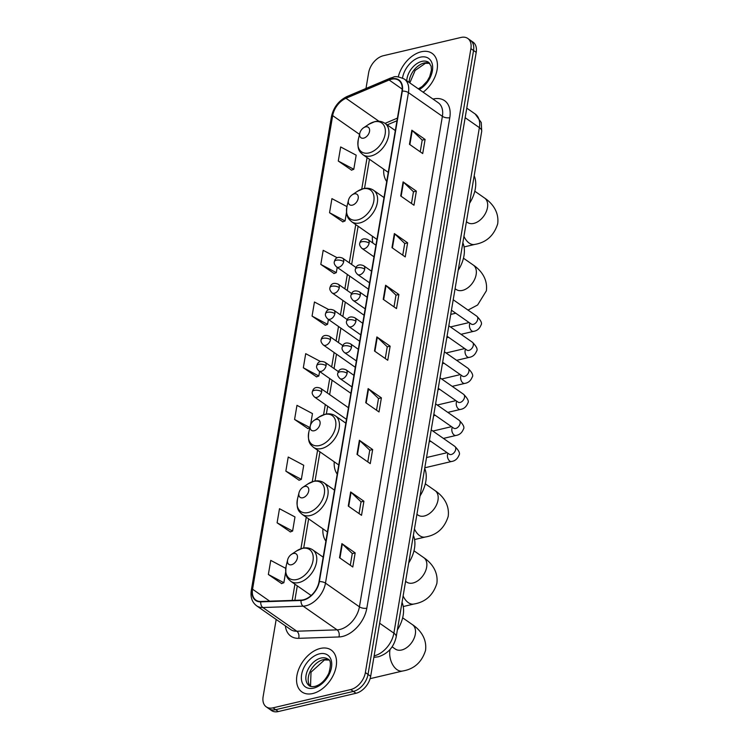 <?xml version="1.0" encoding="UTF-8"?>
<svg xmlns="http://www.w3.org/2000/svg" width="749" height="749" viewBox="0 0 749 749"><rect width="100%" height="100%" fill="white"/><g stroke="black" fill="none" stroke-linecap="round" stroke-linejoin="round"><path stroke-width="1.12" d="M322.894 528.813A28.219 18.369 -55.1 0 0 325.89 541.115M334.223 461.815A28.219 18.369 -55.1 0 0 337.219 474.117M372.384 236.207A28.219 18.369 -55.1 0 0 372.908 243.079M383.713 169.208A28.219 18.369 -55.1 0 0 386.709 181.52M276.175 619.451L263.124 696.645A15.972 10.392 -55.1 0 0 266.251 706.85L271.55 710.558A15.972 10.392 -55.1 0 0 278.31 711.55L356.018 693.265A15.972 10.392 -55.1 0 0 370.671 676.281L476.205 52.355A15.972 10.392 -55.1 0 0 473.068 42.15L470.419 40.296A15.972 10.392 -55.1 0 1 473.546 50.511A15.972 10.392 -55.1 0 0 470.419 40.296L467.769 38.442A15.972 10.392 -55.1 0 0 461.01 37.45L383.301 55.735A15.972 10.392 -55.1 0 0 368.648 72.719L365.98 88.476M266.251 706.85A15.972 10.392 -55.1 0 0 273.011 707.852L350.719 689.557A15.972 10.392 -55.1 0 0 365.372 672.574L368.021 674.428L473.546 50.511L368.021 674.428A15.972 10.392 -55.1 0 1 353.369 691.411A15.972 10.392 -55.1 0 0 368.021 674.428L370.671 676.281M273.011 707.852L275.66 709.696L353.369 691.411L275.66 709.696A15.972 10.392 -55.1 0 1 268.9 708.704A15.972 10.392 -55.1 0 0 275.66 709.696L278.31 711.55M421.284 51.765A25.56 16.637 -55.1 0 0 398.271 76.847A25.56 16.637 -55.1 0 1 421.284 51.765A25.56 16.637 -55.1 0 1 432.089 53.357A25.56 16.637 -55.1 0 0 421.284 51.765M320.366 648.437A25.56 16.637 -55.1 0 0 299.057 668.408A25.56 16.637 -55.1 0 0 301.922 691.945A25.56 16.637 -55.1 0 0 312.736 693.537A25.56 16.637 -55.1 0 0 334.045 673.557A25.56 16.637 -55.1 0 0 331.17 650.029A25.56 16.637 -55.1 0 0 320.366 648.437A25.56 16.637 -55.1 0 0 299.057 668.408A25.56 16.637 -55.1 0 0 301.922 691.945A25.56 16.637 -55.1 0 0 312.736 693.537A25.56 16.637 -55.1 0 0 334.045 673.557A25.56 16.637 -55.1 0 0 331.17 650.029A25.56 16.637 -55.1 0 0 320.366 648.437M391.437 79.235A17.04 11.085 124.9 0 1 398.646 80.293A17.04 11.085 124.9 0 1 401.988 91.191L319.027 581.683A17.04 11.085 124.9 0 1 301.164 600.108L260.877 601.475A17.04 11.085 124.9 0 1 255.896 600.108A17.04 11.085 124.9 0 1 252.563 589.21L332.668 115.618A17.04 11.085 124.9 0 1 345.982 98.269L389.134 80.003A17.04 11.085 124.9 0 1 391.437 79.235M391.502 78.86A17.461 11.366 -55.1 0 0 389.134 79.647L345.991 97.913A17.461 11.366 -55.1 0 0 332.341 115.692L252.235 589.285A17.461 11.366 -55.1 0 0 260.755 601.859L301.042 600.483A17.461 11.366 -55.1 0 0 319.355 581.608L402.316 91.116A17.461 11.366 -55.1 0 0 391.502 78.86M339.522 557.743L352.788 566.993L355.166 552.902L341.909 543.643L339.522 557.743M350.298 565.261L352.283 553.52L342.321 543.98A4.26 1.901 -170.4 0 0 341.909 543.643M352.273 553.586L355.166 552.902M348.266 506.062L361.524 515.312L363.911 501.221L350.654 491.962L348.266 506.062M359.043 513.58L361.027 501.839L351.056 492.299A4.26 1.901 -170.4 0 0 350.654 491.962M361.018 501.905L363.911 501.221M357.011 454.381L370.268 463.631L372.656 449.54L359.389 440.281L357.011 454.381M367.778 461.899L369.763 450.158L359.801 440.618A4.26 1.901 -170.4 0 0 359.389 440.281M369.753 450.224L372.656 449.54M365.746 402.7L379.013 411.95L381.391 397.859L368.134 388.609L365.746 402.7M376.522 410.218L378.507 398.477L368.545 388.937A4.26 1.901 -170.4 0 0 368.134 388.609M378.498 398.543L381.391 397.859M409.45 144.295L422.717 153.554L425.095 139.454L411.838 130.204L409.45 144.295M420.226 151.813L422.211 140.072L412.25 130.541A4.26 1.901 -170.4 0 0 411.838 130.204M422.202 140.138L425.095 139.454M400.715 195.976L413.972 205.235L416.36 191.135L403.093 181.885L400.715 195.976M411.482 203.494L413.467 191.753L403.505 182.213A4.26 1.901 -170.4 0 0 403.093 181.885M413.457 191.819L416.36 191.135M391.97 247.657L405.237 256.916L407.615 242.816L394.358 233.566L391.97 247.657M402.747 255.175L404.732 243.434L394.77 233.894A4.26 1.901 -170.4 0 0 394.358 233.566M404.722 243.5L407.615 242.816M383.226 299.338L396.493 308.597L398.88 294.497L385.613 285.247L383.226 299.338M394.002 306.856L395.987 295.115L386.025 285.575A4.26 1.901 -170.4 0 0 385.613 285.247M395.978 295.181L398.88 294.497M374.491 351.019L387.748 360.269L390.135 346.178L376.869 336.928L374.491 351.019M385.258 358.537L387.252 346.796L377.281 337.256A4.26 1.901 -170.4 0 0 376.869 336.928M387.233 346.862L390.135 346.178M423.138 92.193A25.56 16.637 -55.1 0 0 432.089 53.357A25.56 16.637 -55.1 0 1 423.138 92.193M365.372 672.574L470.896 48.657A15.972 10.392 -55.1 0 0 467.769 38.442M285.846 471.13L301.341 479.36L303.729 465.269L288.225 457.03L285.846 471.13L299.132 480.231M277.102 522.811L292.606 531.041L294.984 516.95L279.489 508.711L277.102 522.811L290.387 531.912M285.762 568.369L270.745 560.392L268.357 574.492L281.652 583.583M328.858 309.646L314.449 301.997L312.061 316.087L325.356 325.188M337.237 257.778L323.193 250.316L320.806 264.406L334.091 273.507M346.946 206.602L331.929 198.635L329.551 212.725L342.836 221.826M338.286 161.044L353.79 169.283L356.178 155.183L340.673 146.954L338.286 161.044L351.581 170.145M310.526 425.114L312.473 413.588L296.969 405.349L294.582 419.449L307.867 428.55M320.525 361.542L305.704 353.668L303.326 367.768L316.612 376.869M303.326 367.768L318.831 375.998L319.589 371.485M318.831 375.998L316.452 376.925M312.061 316.087L327.566 324.317L328.399 319.43M327.566 324.317L325.197 325.253M320.806 264.406L336.31 272.636L337.2 267.374M336.31 272.636L333.932 273.572M329.551 212.725L345.055 220.964L346.525 212.239M345.055 220.964L342.677 221.891M353.79 169.283L351.421 170.21M309.852 427.773L307.717 428.606M294.582 419.449L309.899 427.576M301.341 479.36L298.973 480.287M292.606 531.041L290.228 531.968M268.357 574.492L283.862 582.722L285.706 571.833M283.862 582.722L281.493 583.649M363.668 138.153A6.385 4.157 -55.1 0 0 369.538 131.356A6.385 4.157 -55.1 0 0 365.578 126.881A6.385 4.157 -55.1 0 0 363.583 127.779A6.385 4.157 -55.1 0 0 359.82 133.172A6.385 4.157 -55.1 0 0 363.668 138.153M469.52 203.344A29.286 19.062 -55.1 0 0 474.183 175.8M352.339 205.151A6.385 4.157 -55.1 0 0 358.2 198.354A6.385 4.157 -55.1 0 0 354.249 193.879A6.385 4.157 -55.1 0 0 352.255 194.777A6.385 4.157 -55.1 0 0 348.491 200.17A6.385 4.157 -55.1 0 0 352.339 205.151M458.191 270.333A29.286 19.062 -55.1 0 0 462.854 242.798M314.177 430.759A6.385 4.157 -55.1 0 0 320.048 423.962A6.385 4.157 -55.1 0 0 316.087 419.477A6.385 4.157 -55.1 0 0 314.093 420.376A6.385 4.157 -55.1 0 0 310.329 425.778A6.385 4.157 -55.1 0 0 314.177 430.759M420.03 495.941A29.286 19.062 -55.1 0 0 424.692 468.406M302.849 497.757A6.385 4.157 -55.1 0 0 308.71 490.96A6.385 4.157 -55.1 0 0 304.759 486.476A6.385 4.157 -55.1 0 0 302.765 487.374A6.385 4.157 -55.1 0 0 299.001 492.776A6.385 4.157 -55.1 0 0 302.849 497.757M408.701 562.939A29.286 19.062 -55.1 0 0 413.364 535.404M291.52 564.746A6.385 4.157 -55.1 0 0 297.381 557.958A6.385 4.157 -55.1 0 0 293.43 553.474A6.385 4.157 -55.1 0 0 291.436 554.372A6.385 4.157 -55.1 0 0 287.663 559.775A6.385 4.157 -55.1 0 0 291.52 564.746M397.373 629.937A29.286 19.062 -55.1 0 0 402.026 602.402M374.126 655.852A21.3 13.857 -55.1 0 0 374.341 655.796A21.3 13.857 -55.1 0 0 393.88 633.158L479.379 127.63A21.3 13.857 -55.1 0 0 475.212 114.017L481.261 122.527L481.701 131.328L396.202 636.856A10.645 4.756 9.6 0 0 393.88 633.158L379.649 623.224M465.148 117.696L479.379 127.63A10.645 4.756 9.6 0 1 481.701 131.328M373.901 657.173A10.645 7.265 88.1 0 0 374.893 657.238L373.891 657.276M476.205 52.355L470.896 48.657M356.018 693.265L350.719 689.557M433.006 99.083A26.627 17.33 124.9 0 1 449.793 117.677L366.832 608.169A5.327 2.378 9.6 0 1 359.426 606.821L442.387 116.329A21.3 13.857 -55.1 0 0 438.221 102.716L404.273 79.029A21.3 13.857 124.9 0 1 408.439 92.642A5.327 2.378 -170.4 0 0 402.316 91.116M366.832 608.169A26.627 17.33 124.9 0 1 342.415 636.481A26.627 17.33 124.9 0 1 338.923 636.959L298.636 638.326A26.627 17.33 124.9 0 1 285.388 625.874M339.896 629.469A21.3 13.857 -55.1 0 0 359.426 606.821L325.478 583.134A21.3 13.857 124.9 0 1 303.148 606.156L262.862 607.523A21.3 13.857 124.9 0 1 256.645 605.819L290.593 629.506A21.3 13.857 -55.1 0 0 296.81 631.22L337.097 629.853A21.3 13.857 -55.1 0 0 339.896 629.469M404.273 79.029C398.655 76.632 394.976 76.033 393.244 77.213L390.22 78.205A5.327 2.809 67.1 0 0 389.134 79.647M390.22 78.205L347.077 96.481C338.717 100.591 333.492 107.35 331.414 116.76A5.327 2.378 9.6 0 1 332.341 115.692M252.235 589.285A5.327 2.378 -170.4 0 0 251.308 590.352C250.288 597.159 252.067 602.318 256.645 605.819M260.755 601.859A5.327 3.633 88.1 0 0 262.862 607.523L296.81 631.22A5.327 3.633 -91.9 0 1 298.636 638.326M347.077 96.481A5.327 2.809 67.1 0 0 345.991 97.913M301.042 600.483A5.327 3.633 88.1 0 0 303.148 606.156L337.097 629.853A5.327 3.633 -91.9 0 1 338.923 636.959M319.355 581.608A5.327 2.378 9.6 0 1 325.478 583.134L408.439 92.642L442.387 116.329A5.327 2.378 9.6 0 0 449.793 117.677M252.563 589.21L269.706 601.175M389.134 80.003L402.213 89.131M345.982 98.269L378.928 121.254M397.429 118.117L385.023 123.37M332.668 115.618L359.529 134.371M367.076 157.599L361.748 189.132M355.747 224.597L349.287 262.815M347.321 274.434L344.877 288.842M342.92 300.461L340.477 314.87M338.511 326.489L336.076 340.898M334.11 352.517L331.676 366.926M329.71 378.545L327.276 392.953M325.309 404.572L323.587 414.74M317.585 450.205L312.258 481.738M306.257 517.203L300.92 548.736M294.928 584.201L292.185 600.408M374.903 351.309L377.281 337.256M383.647 299.628L386.025 285.575M392.392 247.947L394.77 233.894M401.127 196.266L403.505 182.213M409.872 144.594L412.25 130.541M366.167 402.99L368.545 388.937M357.423 454.671L359.801 440.618M348.688 506.352L351.056 492.299M339.943 558.033L342.321 543.98M429.72 63.281A16.225 10.561 -55.1 0 0 424.196 63A16.225 10.561 -55.1 0 0 409.085 82.39M418.354 88.85L422.239 86.435L427.211 81.098L429.711 76.641L431.424 70.069L431.152 66.23L428.746 62.392A16.225 10.561 -55.1 0 0 421.884 61.381A16.225 10.561 -55.1 0 0 406.773 80.77M419.318 89.524A19.427 12.639 -55.1 0 0 432.66 68.168A19.427 12.639 -55.1 0 0 420.367 57.177A19.427 12.639 -55.1 0 0 402.522 78.008M474.8 191.21L484.556 198.017A14.905 9.7 124.9 0 1 487.477 207.548A14.905 9.7 124.9 0 1 473.799 223.399A14.905 9.7 124.9 0 1 467.498 222.472L468.715 223.136M484.556 198.017C491.419 202.567 499.34 211.293 497.692 223.839C493.937 235.626 486.307 242.489 474.791 244.417A14.905 9.157 -103.2 0 1 463.94 236.347M368.985 152.927A17.611 11.46 -55.1 0 0 385.136 134.211A17.611 11.46 -55.1 0 0 374.238 121.853A17.611 11.46 -55.1 0 0 368.751 124.334L374.8 121.628C378.62 120.767 381.99 121.329 384.92 123.304A19.165 12.471 -55.1 0 1 387.074 140.952A19.165 12.471 -55.1 0 1 371.092 155.942A19.165 12.471 -55.1 0 1 362.984 154.743C360.091 151.953 356.833 150.437 358.368 139.211A17.611 11.46 -55.1 0 0 368.985 152.927M463.472 258.208L473.228 265.015A14.905 9.7 124.9 0 1 476.149 274.546A14.905 9.7 124.9 0 1 462.47 290.397A14.905 9.7 124.9 0 1 456.16 289.47L457.386 290.135M357.648 219.925A17.611 11.46 -55.1 0 0 373.807 201.2A17.611 11.46 -55.1 0 0 362.909 188.851A17.611 11.46 -55.1 0 0 357.413 191.323L363.471 188.626C367.282 187.765 370.661 188.327 373.592 190.302A19.165 12.471 -55.1 0 1 375.745 207.95A19.165 12.471 -55.1 0 1 359.763 222.94A19.165 12.471 -55.1 0 1 351.656 221.741C348.762 218.951 345.495 217.435 347.03 206.209A17.611 11.46 -55.1 0 0 357.648 219.925M425.31 483.817L435.066 490.623A14.905 9.7 124.9 0 1 437.987 500.154A14.905 9.7 124.9 0 1 424.308 516.005A14.905 9.7 124.9 0 1 418.008 515.078L419.225 515.743M435.066 490.623C441.929 495.173 449.849 503.89 448.192 516.436C444.447 528.232 436.817 535.095 425.301 537.014A14.905 9.157 -103.2 0 1 414.45 528.953M319.495 445.533A17.611 11.46 -55.1 0 0 335.646 426.808A17.611 11.46 -55.1 0 0 324.748 414.459A17.611 11.46 -55.1 0 0 319.261 416.931L325.309 414.234C329.129 413.373 332.5 413.935 335.43 415.91A19.165 12.471 -55.1 0 1 337.584 433.559A19.165 12.471 -55.1 0 1 321.602 448.548A19.165 12.471 -55.1 0 1 313.494 447.35C310.601 444.56 307.333 443.043 308.878 431.817A17.611 11.46 -55.1 0 0 319.495 445.533M413.982 550.815L423.737 557.621A14.905 9.7 124.9 0 1 426.658 567.152A14.905 9.7 124.9 0 1 412.98 583.003A14.905 9.7 124.9 0 1 406.67 582.076L407.896 582.741M423.737 557.621C430.6 562.171 438.511 570.888 436.864 583.434C433.119 595.23 425.488 602.093 413.972 604.012A14.905 9.157 -103.2 0 1 403.121 595.951M308.157 512.531A17.611 11.46 -55.1 0 0 324.317 493.806A17.611 11.46 -55.1 0 0 313.419 481.457A17.611 11.46 -55.1 0 0 307.923 483.929L313.981 481.233C317.791 480.371 321.171 480.924 324.102 482.908A19.165 12.471 -55.1 0 1 326.255 500.557A19.165 12.471 -55.1 0 1 310.273 515.537A19.165 12.471 -55.1 0 1 302.165 514.348C299.272 511.558 296.005 510.041 297.54 498.806A17.611 11.46 -55.1 0 0 308.157 512.531M402.644 617.813L412.409 624.619A14.905 9.7 124.9 0 1 415.321 634.15A14.905 9.7 124.9 0 1 401.651 650.001A14.905 9.7 124.9 0 1 395.341 649.065L396.567 649.739M412.409 624.619C419.271 629.169 427.183 637.886 425.535 650.432C421.79 662.228 414.16 669.091 402.644 671.01A14.905 9.157 -103.2 0 1 392.935 665.121A14.905 9.157 -103.2 0 1 389.939 650.02A14.905 9.157 -103.2 0 1 390.042 649.477M296.829 579.52A17.611 11.46 -55.1 0 0 312.988 560.804A17.611 11.46 -55.1 0 0 302.09 548.446A17.611 11.46 -55.1 0 0 296.595 550.927L302.652 548.221C306.463 547.36 309.833 547.922 312.773 549.906A19.165 12.471 -55.1 0 1 314.917 567.555A19.165 12.471 -55.1 0 1 298.945 582.535A19.165 12.471 -55.1 0 1 290.837 581.346C287.944 578.556 284.676 577.03 286.212 565.804A17.611 11.46 -55.1 0 0 296.829 579.52M328.802 659.953A16.225 10.561 -55.1 0 0 323.278 659.672A16.225 10.561 -55.1 0 0 310.226 671.31A16.225 10.561 -55.1 0 0 310.423 686.29M320.956 658.053A16.225 10.561 -55.1 0 0 307.427 670.739A16.225 10.561 -55.1 0 0 309.253 685.681C310.189 686.608 312.071 686.852 314.908 686.402C320.572 684.839 325.206 680.466 328.792 673.314C331.208 664.625 330.889 659.869 327.828 659.064A16.225 10.561 -55.1 0 0 320.956 658.053M313.653 688.125A19.427 12.639 -55.1 0 0 331.47 667.471A19.427 12.639 -55.1 0 0 319.449 653.849A19.427 12.639 -55.1 0 0 301.632 674.493A19.427 12.639 -55.1 0 0 313.653 688.125M369.117 243.107A5.327 3.464 -55.1 0 0 368.077 239.699C361.158 236.843 360.147 242.152 359.773 243.182A5.327 2.378 9.6 0 1 361.711 241.758A5.327 2.378 -170.4 0 1 369.117 243.107A5.327 3.464 -55.1 0 1 364.229 248.762A5.327 3.464 -55.1 0 1 361.982 248.434C359.988 246.393 359.248 244.642 359.773 243.182M461.019 334.307L473.593 331.348A4.794 2.94 -103.2 0 1 470.466 329.457A4.794 2.94 -103.2 0 1 469.511 324.598A4.794 2.94 -103.2 0 1 469.557 324.336A4.794 2.94 -103.2 0 1 469.998 323.156M471.739 324.298L471.299 324.064A4.794 3.118 -55.1 0 0 473.321 324.364A4.794 3.118 -55.1 0 0 477.665 319.533A4.794 3.118 -55.1 0 0 476.785 316.2C480.98 320.413 482.375 323.381 480.989 325.103C479.529 328.736 477.057 330.815 473.593 331.348M364.716 269.134A5.327 3.464 -55.1 0 0 363.668 265.726C356.758 262.871 355.738 268.179 355.372 269.209A5.327 2.378 9.6 0 1 357.31 267.786A5.327 2.378 -170.4 0 1 364.716 269.134A5.327 3.464 -55.1 0 1 359.829 274.789A5.327 3.464 -55.1 0 1 357.582 274.462C355.578 272.421 354.848 270.67 355.372 269.209M456.618 360.335L469.183 357.376A4.794 2.94 -103.2 0 1 466.065 355.485A4.794 2.94 -103.2 0 1 465.101 350.626A4.794 2.94 -103.2 0 1 465.157 350.373A4.794 2.94 -103.2 0 1 465.597 349.184M467.339 350.326L466.899 350.092A4.794 3.118 -55.1 0 0 468.921 350.392A4.794 3.118 -55.1 0 0 473.265 345.561A4.794 3.118 -55.1 0 0 472.376 342.227C476.579 346.441 477.974 349.409 476.589 351.131C475.119 354.764 472.656 356.842 469.183 357.376M360.316 295.162A5.327 3.464 -55.1 0 0 359.267 291.754C352.358 288.899 351.337 294.207 350.972 295.237A5.327 2.378 9.6 0 1 352.91 293.814A5.327 2.378 -170.4 0 1 360.316 295.162A5.327 3.464 -55.1 0 1 355.429 300.817A5.327 3.464 -55.1 0 1 353.172 300.489C351.178 298.448 350.448 296.698 350.972 295.237M452.218 386.362L464.783 383.404A4.794 2.94 -103.2 0 1 461.665 381.513A4.794 2.94 -103.2 0 1 460.701 376.653A4.794 2.94 -103.2 0 1 460.757 376.401A4.794 2.94 -103.2 0 1 461.197 375.212M462.938 376.354L462.489 376.12A4.794 3.118 -55.1 0 0 464.52 376.419A4.794 3.118 -55.1 0 0 468.865 371.588A4.794 3.118 -55.1 0 0 467.975 368.255C472.17 372.468 473.574 375.436 472.179 377.168C470.718 380.792 468.256 382.87 464.783 383.404M355.906 321.19A5.327 3.464 -55.1 0 0 354.867 317.782C347.948 314.926 346.937 320.235 346.572 321.265A5.327 2.378 9.6 0 1 348.5 319.842A5.327 2.378 -170.4 0 1 355.906 321.19A5.327 3.464 -55.1 0 1 351.028 326.845A5.327 3.464 -55.1 0 1 348.772 326.517C346.778 324.476 346.047 322.725 346.572 321.265M447.818 412.39L460.382 409.431A4.794 2.94 -103.2 0 1 457.264 407.54A4.794 2.94 -103.2 0 1 456.3 402.681A4.794 2.94 -103.2 0 1 456.347 402.428A4.794 2.94 -103.2 0 1 456.796 401.239M458.538 402.382L458.088 402.147A4.794 3.118 -55.1 0 0 460.12 402.447A4.794 3.118 -55.1 0 0 464.464 397.616A4.794 3.118 -55.1 0 0 463.575 394.283C467.769 398.496 469.174 401.464 467.779 403.196C466.318 406.819 463.856 408.898 460.382 409.431M351.506 347.218A5.327 3.464 -55.1 0 0 350.466 343.81C343.548 340.964 342.536 346.263 342.171 347.293A5.327 2.378 9.6 0 1 344.1 345.869A5.327 2.378 -170.4 0 1 351.506 347.218A5.327 3.464 -55.1 0 1 346.618 352.882A5.327 3.464 -55.1 0 1 344.371 352.545C342.377 350.504 341.638 348.753 342.171 347.293M443.417 438.418L455.982 435.459A4.794 2.94 -103.2 0 1 452.855 433.568A4.794 2.94 -103.2 0 1 451.9 428.718A4.794 2.94 -103.2 0 1 451.947 428.456A4.794 2.94 -103.2 0 1 452.387 427.267M454.128 428.409L453.688 428.175A4.794 3.118 -55.1 0 0 455.72 428.475A4.794 3.118 -55.1 0 0 460.064 423.644A4.794 3.118 -55.1 0 0 459.174 420.311C463.369 424.524 464.773 427.492 463.378 429.224C461.918 432.847 459.446 434.926 455.982 435.459M347.105 373.245A5.327 3.464 -55.1 0 0 346.066 369.837C339.147 366.991 338.136 372.29 337.762 373.32A5.327 2.378 9.6 0 1 339.7 371.897A5.327 2.378 -170.4 0 1 347.105 373.245A5.327 3.464 -55.1 0 1 342.218 378.91A5.327 3.464 -55.1 0 1 339.971 378.573C337.977 376.532 337.237 374.781 337.762 373.32M424.795 467.788L451.581 461.487A4.794 2.94 -103.2 0 1 448.454 459.596A4.794 2.94 -103.2 0 1 447.499 454.746A4.794 2.94 -103.2 0 1 447.546 454.484A4.794 2.94 -103.2 0 1 447.986 453.295M449.728 454.437L449.288 454.203A4.794 3.118 -55.1 0 0 451.31 454.503A4.794 3.118 -55.1 0 0 455.654 449.672A4.794 3.118 -55.1 0 0 454.774 446.338C458.968 450.552 460.363 453.519 458.978 455.252C457.517 458.875 455.046 460.953 451.581 461.487M343.688 261.588A5.327 3.464 -55.1 0 0 342.639 258.18C335.73 255.325 334.709 260.633 334.344 261.663A5.327 2.378 9.6 0 1 336.282 260.231A5.327 2.378 -170.4 0 1 343.688 261.588A5.327 3.464 -55.1 0 1 338.801 267.243A5.327 3.464 -55.1 0 1 336.544 266.916C334.55 264.874 333.82 263.124 334.344 261.663M339.278 287.616A5.327 3.464 -55.1 0 0 338.239 284.208C331.32 281.352 330.309 286.661 329.944 287.691A5.327 2.378 9.6 0 1 331.873 286.258A5.327 2.378 -170.4 0 1 339.278 287.616A5.327 3.464 -55.1 0 1 334.4 293.271A5.327 3.464 -55.1 0 1 332.144 292.943C330.15 290.902 329.42 289.151 329.944 287.691M334.878 313.644A5.327 3.464 -55.1 0 0 333.839 310.236C326.92 307.38 325.909 312.689 325.543 313.719A5.327 2.378 9.6 0 1 327.472 312.296A5.327 2.378 -170.4 0 1 334.878 313.644A5.327 3.464 -55.1 0 1 330 319.299A5.327 3.464 -55.1 0 1 327.744 318.971C325.749 316.93 325.01 315.179 325.543 313.719M330.478 339.672A5.327 3.464 -55.1 0 0 329.438 336.264C322.519 333.408 321.508 338.717 321.134 339.746A5.327 2.378 9.6 0 1 323.072 338.323A5.327 2.378 -170.4 0 1 330.478 339.672A5.327 3.464 -55.1 0 1 325.59 345.326A5.327 3.464 -55.1 0 1 323.343 344.999C321.349 342.958 320.609 341.207 321.134 339.746M326.077 365.699A5.327 3.464 -55.1 0 0 325.029 362.291C318.119 359.436 317.099 364.744 316.733 365.774A5.327 2.378 9.6 0 1 318.671 364.351A5.327 2.378 -170.4 0 1 326.077 365.699A5.327 3.464 -55.1 0 1 321.19 371.354A5.327 3.464 -55.1 0 1 318.943 371.027C316.939 368.985 316.209 367.235 316.733 365.774M321.677 391.727A5.327 3.464 -55.1 0 0 320.628 388.319C313.719 385.473 312.698 390.772 312.333 391.802A5.327 2.378 9.6 0 1 314.271 390.379A5.327 2.378 -170.4 0 1 321.677 391.727A5.327 3.464 -55.1 0 1 316.79 397.391A5.327 3.464 -55.1 0 1 314.533 397.054C312.539 395.013 311.809 393.262 312.333 391.802M396.202 636.856C393.918 647.052 387.973 653.69 378.367 656.77L374.893 657.238M475.212 114.017L466.767 108.128M331.414 116.76L251.308 590.352M369.454 159.256L364.52 188.411M358.116 226.254L351.656 264.472M349.689 276.081L347.255 290.5M345.289 302.109L342.855 316.527M340.889 328.146L338.445 342.555M336.488 354.174L334.045 368.583M332.079 380.202L329.644 394.611M327.678 406.23L326.358 414.019M319.963 451.862L315.029 481.017M308.625 518.86L303.701 548.015M297.297 585.849L294.853 600.314M396.989 120.739L387.196 124.886M429.795 63.365L425.413 63.29L415.133 70.453L409.815 82.896M474.791 244.417L464.071 246.936M395.322 130.56L384.92 123.304M388.254 172.373L362.984 154.743M359.82 133.172L358.368 139.211M363.583 127.779L368.751 124.334M466.412 221.723L467.498 222.472M473.228 265.015C480.09 269.565 488.002 278.291 486.354 290.827L477.628 304.983L468.022 310.095M455.767 313.222L450.739 314.402M383.994 197.558L373.592 190.302M376.925 239.371L351.656 221.741M348.491 200.17L347.03 206.209M352.255 194.777L357.413 191.323M455.083 288.711L456.16 289.47M425.301 537.014L414.581 539.542M345.832 423.166L335.43 415.91M338.763 464.979L313.494 447.35M310.329 425.778L308.878 431.817M314.093 420.376L319.261 416.931M416.921 514.32L418.008 515.078M413.972 604.012L403.243 606.54M334.503 490.164L324.102 482.908M327.435 531.977L302.165 514.348M299.001 492.776L297.54 498.806M302.765 487.374L307.923 483.929M405.593 581.318L406.67 582.076M402.644 671.01L370.109 678.669M323.175 557.162L312.773 549.906M311.144 595.511L290.837 581.346M287.663 559.775L286.212 565.804M291.436 554.372L296.595 550.927M392.111 646.818L395.341 649.065M328.867 660.038L324.486 659.963L311.013 672.171L310.526 686.327M453.22 299.759L476.785 316.2M375.942 245.185L368.077 239.699M448.501 337.256L446.807 337.649M451.45 310.208L471.299 324.064M373.976 256.804L361.982 248.434M469.136 322.547L450.467 326.938M448.81 325.787L472.376 342.227M371.532 271.213L363.668 265.726M444.101 363.284L442.406 363.677M447.05 336.235L466.899 350.092M369.575 282.832L357.582 274.462M464.726 348.575L446.067 352.976M444.41 351.815L467.975 368.255M367.132 297.241L359.267 291.754M439.691 389.311L438.006 389.705M442.64 362.263L462.489 376.12M365.166 308.86L353.172 300.489M460.326 374.603L441.667 379.003M440.009 377.842L463.575 394.283M362.731 323.268L354.867 317.782M435.291 415.339L433.596 415.732M438.24 388.3L458.088 402.147M360.765 334.887L348.772 326.517M455.926 400.631L437.266 405.031M435.609 403.87L459.174 420.311M358.331 349.306L350.466 343.81M430.89 441.367L429.196 441.76M433.84 414.328L453.688 428.175M356.365 360.915L344.371 352.545M451.525 426.658L432.866 431.059M431.209 429.898L454.774 446.338M353.931 375.333L346.066 369.837M429.439 440.356L449.288 454.203M351.964 386.943L339.971 378.573M447.125 452.696L426.527 457.536M355.981 267.487L342.639 258.18M368.499 289.208L336.544 266.916M351.581 293.514L338.239 284.208M364.089 315.235L332.144 292.943M347.18 319.542L333.839 310.236M359.689 341.263L327.744 318.971M342.77 345.57L329.438 336.264M355.288 367.291L323.343 344.999M338.37 371.598L325.029 362.291M350.888 393.319L318.943 371.027M348.444 407.728L320.628 388.319M346.478 419.346L314.533 397.054"/></g></svg>
